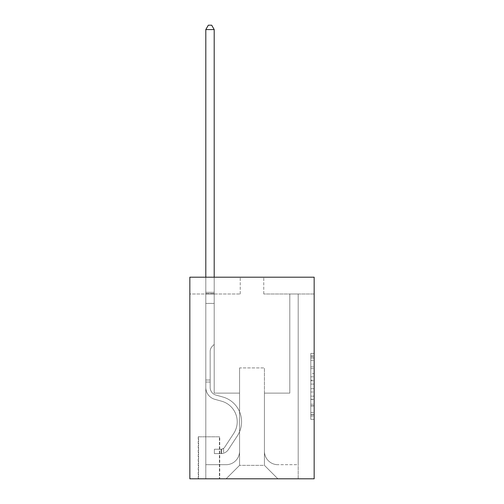 <?xml version="1.0" encoding="UTF-8"?>
<svg xmlns="http://www.w3.org/2000/svg" width="504" height="504" viewBox="0 0 504 504"><rect width="100%" height="100%" fill="white"/><g stroke="black" fill="none" stroke-linecap="round" stroke-linejoin="round"><path stroke-width="0.38" stroke-dasharray="2.52 1.89" d="M310.798 373.54L310.798 384.092L314.162 384.092L314.162 416.084L314.162 356.719L314.162 384.092L310.798 384.092L310.798 355.729L310.798 419.378L310.798 353.417L310.798 414.761L314.162 414.761L310.798 414.761L314.162 414.761L310.798 414.761L310.798 404.208L310.798 419.378L314.162 419.378L314.162 353.417L314.162 414.597L314.162 388.71L310.798 388.71L314.162 388.71L314.162 404.208L314.162 358.035L310.798 358.035L314.162 358.035L314.162 419.378L314.162 356.719L314.162 419.378L310.798 419.378L310.798 353.417L314.162 353.417L314.162 356.719L314.162 353.417L314.162 356.719L314.162 353.417L314.162 355.729L314.162 353.417L310.798 353.417L310.798 358.035L314.162 358.035L310.798 358.035L310.798 373.54L314.162 373.54M219.744 436.798L198.242 436.798L219.744 436.798L219.744 478.8L198.242 478.8L219.744 478.8M198.242 436.798L198.242 478.8M314.162 380.136L314.162 376.834L314.162 380.136L310.798 380.136L310.798 366.862L310.798 405.941L310.798 396.131L314.162 396.131L310.798 396.131L310.798 419.378L314.162 419.378L310.798 419.378L314.162 419.378L310.798 419.378L310.798 353.417L314.162 353.417L310.798 353.417L314.162 353.417L310.798 353.417L310.798 380.136L314.162 380.136M314.162 277.2L314.162 478.8L189.838 478.8L189.838 277.2L240.238 277.2L189.838 277.2L189.838 294.002L240.238 294.002L189.838 294.002L189.838 277.2L314.162 277.2L263.762 277.2L314.162 277.2L314.162 294.002L314.162 277.2M314.162 294.002L263.762 294.002L314.162 294.002M289.8 294.002L298.198 294.002L289.8 294.002L298.198 294.002L289.8 294.002L298.198 294.002L289.8 294.002L298.198 294.002L289.8 294.002L298.198 294.002L289.8 294.002L298.198 294.002L289.8 294.002L298.198 294.002L289.8 294.002L298.198 294.002L289.8 294.002L298.198 294.002L289.8 294.002L298.198 294.002L289.8 294.002L298.198 294.002L289.8 294.002L298.198 294.002L289.8 294.002L298.198 294.002L289.8 294.002L298.198 294.002L289.8 294.002L298.198 294.002L289.8 294.002L298.198 294.002L289.8 294.002L289.8 393.12L264.43 393.12L264.43 465.362L239.57 465.362L264.43 465.362L277.874 478.8L298.198 478.8L298.198 294.002L298.198 478.8L226.126 478.8L277.874 478.8L264.43 465.362L277.874 478.8L264.43 465.362L264.43 367.92L264.43 451.25A13.438 13.438 0 0 0 277.874 464.688L298.198 464.688L298.198 294.002L298.198 464.688L298.198 294.002L298.198 464.688L298.198 294.002L298.198 464.688L298.198 294.002L298.198 464.688L298.198 294.002L298.198 464.688L298.198 294.002L298.198 464.688L298.198 294.002L298.198 464.688L298.198 294.002L298.198 464.688L298.198 294.002L298.198 464.688L298.198 294.002L298.198 464.688L298.198 294.002L298.198 464.688L298.198 294.002L298.198 464.688L298.198 294.002L298.198 464.688L298.198 294.002L298.198 464.688L277.874 464.688A13.438 13.438 0 0 1 264.43 451.25A13.438 13.438 0 0 0 277.874 464.688A13.438 13.438 0 0 1 264.43 451.25A13.438 13.438 0 0 0 277.874 464.688A13.438 13.438 0 0 1 264.43 451.25A13.438 13.438 0 0 0 277.874 464.688A13.438 13.438 0 0 1 264.43 451.25A13.438 13.438 0 0 0 277.874 464.688A13.438 13.438 0 0 1 264.43 451.25A13.438 13.438 0 0 0 277.874 464.688A13.438 13.438 0 0 1 264.43 451.25A13.438 13.438 0 0 0 277.874 464.688A13.438 13.438 0 0 1 264.43 451.25A13.438 13.438 0 0 0 277.874 464.688A13.438 13.438 0 0 1 264.43 451.25A13.438 13.438 0 0 0 277.874 464.688A13.438 13.438 0 0 1 264.43 451.25A13.438 13.438 0 0 0 277.874 464.688A13.438 13.438 0 0 1 264.43 451.25A13.438 13.438 0 0 0 277.874 464.688A13.438 13.438 0 0 1 264.43 451.25A13.438 13.438 0 0 0 277.874 464.688A13.438 13.438 0 0 1 264.43 451.25A13.438 13.438 0 0 0 277.874 464.688A13.438 13.438 0 0 1 264.43 451.25A13.438 13.438 0 0 0 277.874 464.688A13.438 13.438 0 0 1 264.43 451.25A13.438 13.438 0 0 0 277.874 464.688A13.438 13.438 0 0 1 264.43 451.25L264.43 393.12L264.43 451.25L264.43 393.12L264.43 451.25L264.43 393.12L264.43 451.25L264.43 393.12L264.43 451.25L264.43 393.12L264.43 451.25L264.43 393.12L264.43 451.25L264.43 393.12L264.43 451.25L264.43 393.12L264.43 451.25L264.43 393.12L264.43 451.25L264.43 393.12L264.43 451.25L264.43 393.12L264.43 451.25L264.43 393.12L264.43 451.25L264.43 393.12L264.43 451.25L264.43 393.12L264.43 451.25L264.43 393.12L289.8 393.12L264.43 393.12L289.8 393.12L264.43 393.12L289.8 393.12L264.43 393.12L289.8 393.12L264.43 393.12L289.8 393.12L264.43 393.12L289.8 393.12L264.43 393.12L289.8 393.12L264.43 393.12L289.8 393.12L264.43 393.12L289.8 393.12L264.43 393.12L289.8 393.12L264.43 393.12L289.8 393.12L264.43 393.12L289.8 393.12L264.43 393.12L289.8 393.12L264.43 393.12L289.8 393.12L264.43 393.12L289.8 393.12L264.43 393.12L289.8 393.12L289.8 294.002M205.802 294.002L214.2 294.002L205.802 294.002L214.2 294.002L205.802 294.002L214.2 294.002L205.802 294.002L214.2 294.002L205.802 294.002L214.2 294.002L205.802 294.002L214.2 294.002L205.802 294.002L214.2 294.002L205.802 294.002L214.2 294.002L205.802 294.002L214.2 294.002L205.802 294.002L214.2 294.002L205.802 294.002L214.2 294.002L205.802 294.002L214.2 294.002L205.802 294.002L214.2 294.002L205.802 294.002L214.2 294.002L205.802 294.002L214.2 294.002L205.802 294.002L214.2 294.002L205.802 294.002L205.802 478.8L226.126 478.8L239.57 465.362L239.57 393.12L214.2 393.12L214.2 294.002L214.2 393.12L214.2 294.002L214.2 393.12L214.2 294.002L214.2 393.12L214.2 294.002L214.2 393.12L214.2 294.002L214.2 393.12L214.2 294.002L214.2 393.12L214.2 294.002L214.2 393.12L214.2 294.002L214.2 393.12L214.2 294.002L214.2 393.12L214.2 294.002L214.2 393.12L214.2 294.002L214.2 393.12L214.2 294.002L214.2 393.12L214.2 294.002L214.2 393.12L214.2 294.002L214.2 393.12L214.2 294.002L214.2 393.12L214.2 294.002L214.2 393.12L239.57 393.12L214.2 393.12L239.57 393.12L214.2 393.12L239.57 393.12L214.2 393.12L239.57 393.12L214.2 393.12L239.57 393.12L214.2 393.12L239.57 393.12L214.2 393.12L239.57 393.12L214.2 393.12L239.57 393.12L214.2 393.12L239.57 393.12L214.2 393.12L239.57 393.12L214.2 393.12L239.57 393.12L214.2 393.12L239.57 393.12L214.2 393.12L239.57 393.12L214.2 393.12L239.57 393.12L214.2 393.12L239.57 393.12L214.2 393.12L239.57 393.12L239.57 465.362L226.126 478.8L239.57 465.362L226.126 478.8L205.802 478.8L205.802 294.002L205.802 464.688L226.126 464.688A13.438 13.438 0 0 0 239.57 451.25L239.57 393.12L239.57 451.25A13.438 13.438 0 0 1 226.126 464.688A13.438 13.438 0 0 0 239.57 451.25A13.438 13.438 0 0 1 226.126 464.688A13.438 13.438 0 0 0 239.57 451.25A13.438 13.438 0 0 1 226.126 464.688A13.438 13.438 0 0 0 239.57 451.25A13.438 13.438 0 0 1 226.126 464.688A13.438 13.438 0 0 0 239.57 451.25A13.438 13.438 0 0 1 226.126 464.688A13.438 13.438 0 0 0 239.57 451.25A13.438 13.438 0 0 1 226.126 464.688A13.438 13.438 0 0 0 239.57 451.25A13.438 13.438 0 0 1 226.126 464.688A13.438 13.438 0 0 0 239.57 451.25A13.438 13.438 0 0 1 226.126 464.688A13.438 13.438 0 0 0 239.57 451.25A13.438 13.438 0 0 1 226.126 464.688A13.438 13.438 0 0 0 239.57 451.25A13.438 13.438 0 0 1 226.126 464.688A13.438 13.438 0 0 0 239.57 451.25A13.438 13.438 0 0 1 226.126 464.688A13.438 13.438 0 0 0 239.57 451.25A13.438 13.438 0 0 1 226.126 464.688A13.438 13.438 0 0 0 239.57 451.25A13.438 13.438 0 0 1 226.126 464.688A13.438 13.438 0 0 0 239.57 451.25A13.438 13.438 0 0 1 226.126 464.688A13.438 13.438 0 0 0 239.57 451.25A13.438 13.438 0 0 1 226.126 464.688L205.802 464.688L226.126 464.688L205.802 464.688L226.126 464.688L205.802 464.688L226.126 464.688L205.802 464.688L226.126 464.688L205.802 464.688L226.126 464.688L205.802 464.688L226.126 464.688L205.802 464.688L226.126 464.688L205.802 464.688L226.126 464.688L205.802 464.688L226.126 464.688L205.802 464.688L226.126 464.688L205.802 464.688L226.126 464.688L205.802 464.688L226.126 464.688L205.802 464.688L226.126 464.688L205.802 464.688L226.126 464.688L205.802 464.688L205.802 294.002M198.576 478.8L219.41 478.8L198.576 478.8L198.576 436.798L219.41 436.798L219.41 478.8L219.41 436.798L198.576 436.798L198.576 478.8M239.57 367.92L239.57 465.362L239.57 367.92L264.43 367.92L239.57 367.92M263.762 294.002L263.762 277.2L263.762 294.002M240.238 294.002L240.238 277.2L240.238 294.002M310.798 384.092L314.162 384.092L310.798 384.092M310.798 355.729L310.798 353.417L310.798 355.729L314.162 355.729L310.798 355.729M310.798 405.777L310.798 392.005L310.798 405.777L314.162 405.777L310.798 405.777M310.798 392.005L310.798 388.71L314.162 388.71L310.798 388.71L310.798 392.005L314.162 392.005L310.798 392.005M310.798 366.862L310.798 358.035L310.798 366.862L314.162 366.862L310.798 366.862M310.798 353.417L314.162 353.417L310.798 353.417L310.798 356.719L310.798 353.417L314.162 353.417M310.798 419.378L314.162 419.378L310.798 419.378L310.798 416.084L310.798 419.378M205.802 382.032L205.802 29.566L205.802 303.408L205.802 29.566L214.2 29.566L214.2 292.32L214.2 29.566L205.802 29.566L208.322 25.2L211.68 25.2L208.322 25.2L205.802 29.566L205.802 303.408L205.802 29.566L214.2 29.566L211.68 25.2L214.2 29.566L214.2 303.408L205.802 303.408L205.802 29.566L208.322 25.2L211.68 25.2L208.322 25.2L205.802 29.566L205.802 303.408L205.802 29.566L214.2 29.566L205.802 29.566L208.322 25.2L211.68 25.2L214.2 29.566L211.68 25.2L208.322 25.2L205.802 29.566L205.802 303.408L205.802 29.566L214.2 29.566L214.2 292.32L214.2 29.566L205.802 29.566L208.322 25.2L211.68 25.2L214.2 29.566L211.68 25.2L208.322 25.2L205.802 29.566L205.802 303.408L205.802 29.566L214.2 29.566L214.2 293.574L214.2 29.566L205.802 29.566L208.322 25.2L211.68 25.2L214.2 29.566L211.68 25.2L208.322 25.2L205.802 29.566L205.802 303.408L205.802 29.566L214.2 29.566L214.2 344.402L212.304 346.292A7.302 7.302 -43.7 0 0 210.168 351.458A7.302 7.302 136.3 0 1 212.304 346.292L214.2 344.402L214.2 303.408L205.802 303.408L205.802 29.566L208.322 25.2L211.68 25.2L214.2 29.566L205.802 29.566L205.802 303.408L205.802 29.566L214.2 29.566L211.68 25.2L208.322 25.2L205.802 29.566L208.322 25.2L211.68 25.2L214.2 29.566L214.2 292.32L214.2 29.566L205.802 29.566L205.802 387.481A12.266 12.266 -43.7 0 0 214.773 399.294A12.266 12.266 136.3 0 1 205.802 387.481L205.802 303.408L214.2 303.408L214.2 292.32L214.2 344.402L212.304 346.292A7.302 7.302 -43.4 0 0 210.168 351.458A7.302 7.302 136.6 0 1 212.304 346.292L214.2 344.402L214.2 303.408L205.802 303.408L205.802 387.481A12.266 12.266 -43.4 0 0 214.773 399.294A12.266 12.266 136.3 0 1 205.802 387.481L205.802 303.408L214.2 303.408L214.2 29.566L211.68 25.2L208.322 25.2L205.802 29.566L214.2 29.566L214.2 344.402L212.304 346.292A7.302 7.302 -43.4 0 0 210.168 351.458A7.302 7.302 136.6 0 1 212.304 346.292L214.2 344.402L214.2 303.408L205.802 303.408L205.802 387.481A12.266 12.266 -43.4 0 0 214.773 399.294A12.266 12.266 136.3 0 1 205.802 387.481L205.802 303.408L214.2 303.408L214.2 29.566L205.802 29.566L208.322 25.2L211.68 25.2L214.2 29.566L211.68 25.2L208.322 25.2L205.802 29.566L205.802 292.32L205.802 29.566L214.2 29.566L214.2 344.402L212.304 346.292A7.302 7.302 -43.4 0 0 210.168 351.458A7.302 7.302 136.6 0 1 212.304 346.292L214.2 344.402L214.2 303.408L205.802 303.408L205.802 387.481A12.266 12.266 -43.4 0 0 214.773 399.294L221.609 401.197L214.773 399.294A12.266 12.266 136.6 0 1 205.802 387.481L205.802 303.408L214.2 303.408L214.2 29.566L205.802 29.566L208.322 25.2L211.68 25.2L214.2 29.566L211.68 25.2L208.322 25.2L205.802 29.566L205.802 293.574L205.802 29.566L214.2 29.566L214.2 344.402L212.304 346.292A7.302 7.302 -43.4 0 0 210.168 351.458A7.302 7.302 136.6 0 1 212.304 346.292L214.2 344.402L214.2 303.408L205.802 303.408L205.802 387.481A12.266 12.266 -43.4 0 0 214.773 399.294A12.266 12.266 136.6 0 1 205.802 387.481L205.802 303.408L214.2 303.408L214.2 29.566L205.802 29.566L208.322 25.2L211.68 25.2L214.2 29.566L211.68 25.2L208.322 25.2L205.802 29.566L205.802 303.408L214.2 303.408L214.2 344.402L212.304 346.292A7.302 7.302 -43.4 0 0 210.168 351.458A7.302 7.302 136.6 0 1 212.304 346.292L214.2 344.402L214.2 293.574L214.2 303.408L205.802 303.408L205.802 387.481A12.266 12.266 -43.4 0 0 214.773 399.294A12.266 12.266 136.6 0 1 205.802 387.481L205.802 303.408L214.2 303.408L214.2 344.402L212.304 346.292A7.302 7.302 -43.4 0 0 210.168 351.458A7.302 7.302 136.6 0 1 212.304 346.292L214.2 344.402L214.2 292.32L214.2 303.408L205.802 303.408L205.802 387.481A12.266 12.266 -43.4 0 0 214.773 399.294L221.609 401.197L214.773 399.294A12.266 12.266 136.6 0 1 205.802 387.481L205.802 303.408L214.2 303.408L214.2 344.402L212.304 346.292A7.302 7.302 -43.4 0 0 210.168 351.458A7.302 7.302 136.6 0 1 212.304 346.292L214.2 344.402L214.2 29.566L214.2 303.408L205.802 303.408L205.802 387.481A12.266 12.266 -43.4 0 0 214.773 399.294A12.266 12.266 136.6 0 1 205.802 387.481L205.802 303.408L214.2 303.408L214.2 344.402L212.304 346.292A7.302 7.302 -43.4 0 0 210.168 351.458A7.302 7.302 136.6 0 1 212.304 346.292L214.2 344.402L214.2 29.566L205.802 29.566L214.2 29.566L211.68 25.2L214.2 29.566L214.2 303.408L205.802 303.408L205.802 387.481A12.266 12.266 -43.4 0 0 214.773 399.294A12.266 12.266 136.6 0 1 205.802 387.481L205.802 303.408L214.2 303.408L214.2 344.402L212.304 346.292A7.302 7.302 -43.4 0 0 210.168 351.458A7.302 7.302 136.6 0 1 212.304 346.292L214.2 344.402L214.2 29.566L205.802 29.566L208.322 25.2L211.68 25.2L208.322 25.2L205.802 29.566L205.802 292.32L205.802 29.566L214.2 29.566L211.68 25.2L214.2 29.566L214.2 303.408L205.802 303.408L205.802 387.481A12.266 12.266 -43.4 0 0 214.773 399.294L221.609 401.197A21.338 21.338 136.3 0 1 233.717 433.453A21.338 21.338 -43.7 0 0 221.609 401.197L214.773 399.294A12.266 12.266 136.6 0 1 205.802 387.481L205.802 303.408L214.2 303.408L214.2 344.402L212.304 346.292A7.302 7.302 -43.4 0 0 210.168 351.458A7.302 7.302 136.6 0 1 212.304 346.292L214.2 344.402L214.2 29.566L205.802 29.566L208.322 25.2L211.68 25.2L208.322 25.2L205.802 29.566L205.802 293.574L205.802 29.566L214.2 29.566L211.68 25.2L214.2 29.566L214.2 303.408L205.802 303.408L205.802 387.481A12.266 12.266 -43.4 0 0 214.773 399.294A12.266 12.266 136.6 0 1 205.802 387.481L205.802 303.408L214.2 303.408L214.2 344.402L212.304 346.292A7.302 7.302 -43.4 0 0 210.168 351.458A7.302 7.302 136.6 0 1 212.304 346.292L214.2 344.402L214.2 29.566L205.802 29.566L208.322 25.2L211.68 25.2L208.322 25.2L205.802 29.566L205.802 387.481A12.266 12.266 -43.4 0 0 214.773 399.294A12.266 12.266 136.6 0 1 205.802 387.481L205.802 303.408L214.2 303.408L214.2 344.402L212.304 346.292A7.302 7.302 -43.4 0 0 210.168 351.458A7.302 7.302 136.6 0 1 212.304 346.292L214.2 344.402L214.2 303.408L205.802 303.408L205.802 387.481A12.266 12.266 -43.4 0 0 214.773 399.294L221.609 401.197L214.773 399.294A12.266 12.266 136.6 0 1 205.802 387.481L205.802 303.408L214.2 303.408L214.2 293.574L214.2 344.402L212.304 346.292A7.302 7.302 -43.4 0 0 210.168 351.458A7.302 7.302 136.6 0 1 212.304 346.292L214.2 344.402L214.2 303.408L205.802 303.408L205.802 387.481A12.266 12.266 -43.4 0 0 214.773 399.294A12.266 12.266 136.6 0 1 205.802 387.481L205.802 303.408L214.2 303.408L214.2 292.32L214.2 344.402L212.304 346.292A7.302 7.302 -43.4 0 0 210.168 351.458A7.302 7.302 136.6 0 1 212.304 346.292L214.2 344.402L214.2 303.408L205.802 303.408L205.802 387.481A12.266 12.266 -43.4 0 0 214.773 399.294A12.266 12.266 136.6 0 1 205.802 387.481L205.802 303.408L214.2 303.408L214.2 29.566L211.68 25.2L214.2 29.566L214.2 344.402L212.304 346.292A7.302 7.302 -43.4 0 0 210.168 351.458A7.302 7.302 136.6 0 1 212.304 346.292L214.2 344.402L214.2 303.408L205.802 303.408L205.802 387.481L205.802 382.032L210.168 382.032L210.168 380.016L205.802 380.016L210.168 380.016L210.168 387.481L210.168 351.458L210.168 387.481A7.894 7.894 -43.7 0 0 215.945 395.086A7.894 7.894 136.3 0 1 210.168 387.481L210.168 351.458L210.168 387.481L210.168 380.016L205.802 380.016L210.168 380.016L210.168 387.481A7.894 7.894 -43.4 0 0 215.945 395.086A7.894 7.894 136.3 0 1 210.168 387.481L210.168 351.458L210.168 387.481A7.894 7.894 -43.4 0 0 215.945 395.086A7.894 7.894 136.3 0 1 210.168 387.481L210.168 351.458L210.168 387.481L210.168 380.016L205.802 380.016L210.168 380.016L210.168 387.481A7.894 7.894 -43.4 0 0 215.945 395.086L222.781 396.995L215.945 395.086A7.894 7.894 136.6 0 1 210.168 387.481L210.168 351.458L210.168 387.481A7.894 7.894 -43.4 0 0 215.945 395.086A7.894 7.894 136.6 0 1 210.168 387.481L210.168 351.458L210.168 387.481L210.168 380.016L205.802 380.016L210.168 380.016L210.168 387.481A7.894 7.894 -43.4 0 0 215.945 395.086A7.894 7.894 136.6 0 1 210.168 387.481L210.168 351.458L210.168 387.481A7.894 7.894 -43.4 0 0 215.945 395.086L222.781 396.995L215.945 395.086A7.894 7.894 136.6 0 1 210.168 387.481L210.168 351.458L210.168 387.481L210.168 380.016L205.802 380.016L210.168 380.016L210.168 387.481A7.894 7.894 -43.4 0 0 215.945 395.086A7.894 7.894 136.6 0 1 210.168 387.481L210.168 351.458L210.168 387.481A7.894 7.894 -43.4 0 0 215.945 395.086A7.894 7.894 136.6 0 1 210.168 387.481L210.168 351.458L210.168 387.481L210.168 380.016L205.802 380.016L210.168 380.016L210.168 387.481A7.894 7.894 -43.4 0 0 215.945 395.086L222.781 396.995L215.945 395.086A7.894 7.894 136.6 0 1 210.168 387.481L210.168 351.458L210.168 387.481A7.894 7.894 -43.4 0 0 215.945 395.086A7.894 7.894 136.6 0 1 210.168 387.481L210.168 351.458L210.168 387.481L210.168 380.016L205.802 380.016L210.168 380.016L210.168 387.481A7.894 7.894 -43.4 0 0 215.945 395.086A7.894 7.894 136.6 0 1 210.168 387.481L210.168 351.458L210.168 387.481A7.894 7.894 -43.4 0 0 215.945 395.086L222.781 396.995A25.704 25.704 136.3 0 1 237.371 435.853A25.704 25.704 -43.7 0 0 222.781 396.995L215.945 395.086A7.894 7.894 136.6 0 1 210.168 387.481L210.168 351.458L210.168 387.481L210.168 380.016L205.802 380.016L210.168 380.016L210.168 387.481A7.894 7.894 -43.4 0 0 215.945 395.086A7.894 7.894 136.6 0 1 210.168 387.481L210.168 351.458L210.168 387.481A7.894 7.894 -43.4 0 0 215.945 395.086A7.894 7.894 136.6 0 1 210.168 387.481L210.168 351.458L210.168 387.481L210.168 382.032L205.802 382.032M221.086 453.6A8.902 8.902 -43.7 0 0 228.362 449.581L237.371 435.853A25.704 25.704 -43.7 0 0 222.781 396.995L215.945 395.086A7.894 7.894 136.6 0 1 210.168 387.481A7.894 7.894 -43.4 0 0 215.945 395.086A7.894 7.894 136.6 0 1 210.168 387.481A7.894 7.894 136.6 0 0 215.945 395.086L222.781 396.995A25.704 25.704 136.6 0 1 237.371 435.853A25.704 25.704 -43.7 0 0 222.781 396.995L215.945 395.086A7.894 7.894 136.6 0 1 210.168 387.481A7.894 7.894 136.6 0 0 215.945 395.086A7.894 7.894 136.6 0 1 210.168 387.481A7.894 7.894 136.6 0 0 215.945 395.086L222.781 396.995L215.945 395.086A7.894 7.894 136.6 0 1 210.168 387.481A7.894 7.894 136.6 0 0 215.945 395.086L222.781 396.995L215.945 395.086A7.894 7.894 136.6 0 1 210.168 387.481A7.894 7.894 136.6 0 0 215.945 395.086A7.894 7.894 136.6 0 1 210.168 387.481A7.894 7.894 136.6 0 0 215.945 395.086L222.781 396.995A25.704 25.704 136.6 0 1 237.371 435.853L228.362 449.581L237.371 435.853A25.704 25.704 -43.4 0 0 222.781 396.995L215.945 395.086A7.894 7.894 136.6 0 1 210.168 387.481A7.894 7.894 136.6 0 0 215.945 395.086L222.781 396.995L215.945 395.086A7.894 7.894 136.6 0 1 210.168 387.481A7.894 7.894 136.6 0 0 215.945 395.086A7.894 7.894 136.6 0 1 210.168 387.481A7.894 7.894 136.6 0 0 215.945 395.086L222.781 396.995L215.945 395.086A7.894 7.894 136.6 0 1 210.168 387.481A7.894 7.894 136.6 0 0 215.945 395.086L222.781 396.995A25.704 25.704 136.6 0 1 237.371 435.853A25.704 25.704 -43.4 0 0 222.781 396.995L215.945 395.086A7.894 7.894 136.6 0 1 210.168 387.481A7.894 7.894 136.6 0 0 215.945 395.086A7.894 7.894 136.6 0 1 210.168 387.481A7.894 7.894 136.6 0 0 215.945 395.086L222.781 396.995L215.945 395.086A7.894 7.894 136.6 0 1 210.168 387.481A7.894 7.894 136.6 0 0 215.945 395.086L222.781 396.995L215.945 395.086A7.894 7.894 136.6 0 1 210.168 387.481A7.894 7.894 136.6 0 0 215.945 395.086A7.894 7.894 136.6 0 1 210.168 387.481A7.894 7.894 136.6 0 0 215.945 395.086L222.781 396.995A25.704 25.704 136.6 0 1 237.371 435.853A25.704 25.704 -43.4 0 0 222.781 396.995L215.945 395.086A7.894 7.894 136.6 0 1 210.168 387.481A7.894 7.894 136.6 0 0 215.945 395.086L222.781 396.995A25.704 25.704 136.6 0 1 237.371 435.853L228.362 449.581L237.371 435.853A25.704 25.704 -43.4 0 0 222.781 396.995L215.945 395.086L222.781 396.995A25.704 25.704 136.6 0 1 237.371 435.853A25.704 25.704 -43.4 0 0 222.781 396.995L215.945 395.086L222.781 396.995A25.704 25.704 136.6 0 1 237.371 435.853A25.704 25.704 -43.4 0 0 222.781 396.995L215.945 395.086L222.781 396.995A25.704 25.704 136.6 0 1 237.371 435.853L228.362 449.581A8.902 8.902 136.3 0 1 223.606 453.184A8.902 8.902 -43.7 0 0 228.362 449.581L237.371 435.853A25.704 25.704 -43.4 0 0 222.781 396.995L215.945 395.086L222.781 396.995A25.704 25.704 136.6 0 1 237.371 435.853A25.704 25.704 -43.4 0 0 222.781 396.995L215.945 395.086L222.781 396.995A25.704 25.704 136.6 0 1 237.371 435.853A25.704 25.704 -43.4 0 0 222.781 396.995L215.945 395.086L222.781 396.995A25.704 25.704 136.6 0 1 237.371 435.853L228.362 449.581L237.371 435.853A25.704 25.704 -43.4 0 0 222.781 396.995L215.945 395.086L222.781 396.995A25.704 25.704 136.6 0 1 237.371 435.853A25.704 25.704 -43.4 0 0 222.781 396.995L215.945 395.086L222.781 396.995A25.704 25.704 136.6 0 1 237.371 435.853A25.704 25.704 -43.4 0 0 222.781 396.995L215.945 395.086L222.781 396.995A25.704 25.704 136.6 0 1 237.371 435.853L228.362 449.581L237.371 435.853A25.704 25.704 -43.4 0 0 222.781 396.995L215.945 395.086L222.781 396.995A25.704 25.704 136.6 0 1 237.371 435.853A25.704 25.704 -43.4 0 0 222.781 396.995A25.704 25.704 -43.4 0 1 237.371 435.853L228.362 449.581A8.902 8.902 136.6 0 1 223.606 453.184C221.017 453.732 221.017 453.732 223.606 453.184C221.017 453.732 221.017 453.732 223.606 453.184A8.902 8.902 -43.4 0 0 228.362 449.581L237.371 435.853A25.704 25.704 -43.4 0 0 222.781 396.995A25.704 25.704 -43.4 0 1 237.371 435.853A25.704 25.704 -43.4 0 0 222.781 396.995A25.704 25.704 -43.4 0 1 237.371 435.853L228.362 449.581L237.371 435.853A25.704 25.704 -43.4 0 0 222.781 396.995A25.704 25.704 -43.4 0 1 237.371 435.853L228.362 449.581L237.371 435.853A25.704 25.704 -43.4 0 0 222.781 396.995A25.704 25.704 -43.4 0 1 237.371 435.853A25.704 25.704 -43.4 0 0 222.781 396.995A25.704 25.704 -43.4 0 1 237.371 435.853L228.362 449.581A8.902 8.902 136.6 0 1 223.606 453.184C221.017 453.732 221.017 453.732 223.606 453.184C221.017 453.732 221.017 453.732 223.606 453.184A8.902 8.902 -43.4 0 0 228.362 449.581L237.371 435.853A25.704 25.704 -43.4 0 0 222.781 396.995A25.704 25.704 -43.4 0 1 237.371 435.853L228.362 449.581L237.371 435.853A25.704 25.704 -43.4 0 0 222.781 396.995A25.704 25.704 -43.4 0 1 237.371 435.853A25.704 25.704 -43.4 0 0 222.781 396.995A25.704 25.704 -43.4 0 1 237.371 435.853L228.362 449.581L237.371 435.853A25.704 25.704 -43.4 0 0 222.781 396.995A25.704 25.704 -43.4 0 1 237.371 435.853L228.362 449.581A8.902 8.902 136.6 0 1 223.606 453.184C221.017 453.732 221.017 453.732 223.606 453.184C221.017 453.732 221.017 453.732 223.606 453.184A8.902 8.902 -43.4 0 0 228.362 449.581L237.371 435.853A25.704 25.704 -43.4 0 0 222.781 396.995A25.704 25.704 -43.4 0 1 237.371 435.853A25.704 25.704 -43.4 0 0 222.781 396.995A25.704 25.704 -43.4 0 1 237.371 435.853L228.362 449.581L237.371 435.853A25.704 25.704 -43.4 0 0 222.781 396.995A25.704 25.704 -43.4 0 1 237.371 435.853L228.362 449.581L237.371 435.853A25.704 25.704 -43.4 0 0 222.781 396.995A25.704 25.704 -43.4 0 1 237.371 435.853A25.704 25.704 -43.4 0 0 222.781 396.995A25.704 25.704 -43.4 0 1 237.371 435.853L228.362 449.581A8.902 8.902 136.6 0 1 223.606 453.184C221.017 453.732 221.017 453.732 223.606 453.184C221.017 453.732 221.017 453.732 223.606 453.184A8.902 8.902 -43.4 0 0 228.362 449.581L237.371 435.853A25.704 25.704 -43.4 0 0 222.781 396.995A25.704 25.704 -43.4 0 1 237.371 435.853L228.362 449.581A8.902 8.902 136.6 0 1 223.606 453.184C221.017 453.732 221.017 453.732 223.606 453.184C221.017 453.732 221.017 453.732 223.606 453.184A8.902 8.902 -43.4 0 0 228.362 449.581L237.371 435.853L228.362 449.581A8.902 8.902 136.6 0 1 223.606 453.184C221.017 453.732 221.017 453.732 223.606 453.184C221.017 453.732 221.017 453.732 223.606 453.184A8.902 8.902 -43.4 0 0 228.362 449.581L237.371 435.853L228.362 449.581A8.902 8.902 136.6 0 1 223.606 453.184C221.017 453.732 221.017 453.732 223.606 453.184C221.017 453.732 221.017 453.732 223.606 453.184A8.902 8.902 -43.4 0 0 228.362 449.581L237.371 435.853L228.362 449.581A8.902 8.902 136.6 0 1 223.606 453.184C221.017 453.732 221.017 453.732 223.606 453.184C221.017 453.732 221.017 453.732 223.606 453.184A8.902 8.902 -43.4 0 0 228.362 449.581L237.371 435.853L228.362 449.581A8.902 8.902 136.6 0 1 223.606 453.184C221.017 453.732 221.017 453.732 223.606 453.184C221.017 453.732 221.017 453.732 223.606 453.184A8.902 8.902 -43.4 0 0 228.362 449.581L237.371 435.853L228.362 449.581A8.902 8.902 136.6 0 1 223.606 453.184C221.017 453.732 221.017 453.732 223.606 453.184C221.017 453.732 221.017 453.732 223.606 453.184A8.902 8.902 -43.4 0 0 228.362 449.581L237.371 435.853L228.362 449.581A8.902 8.902 136.6 0 1 223.606 453.184C221.017 453.732 221.017 453.732 223.606 453.184C221.017 453.732 221.017 453.732 223.606 453.184A8.902 8.902 -43.4 0 0 228.362 449.581L237.371 435.853L228.362 449.581A8.902 8.902 136.6 0 1 223.606 453.184C221.017 453.732 221.017 453.732 223.606 453.184C221.017 453.732 221.017 453.732 223.606 453.184A8.902 8.902 -43.4 0 0 228.362 449.581L237.371 435.853L228.362 449.581A8.902 8.902 136.6 0 1 223.606 453.184C221.017 453.732 221.017 453.732 223.606 453.184C221.017 453.732 221.017 453.732 223.606 453.184A8.902 8.902 -43.4 0 0 228.362 449.581L237.371 435.853L228.362 449.581A8.902 8.902 136.6 0 1 223.606 453.184C221.017 453.732 221.017 453.732 223.606 453.184C221.017 453.732 221.017 453.732 223.606 453.184A8.902 8.902 -43.4 0 0 228.362 449.581L237.371 435.853L228.362 449.581A8.902 8.902 136.6 0 1 223.606 453.184C221.017 453.732 221.017 453.732 223.606 453.184C221.017 453.732 221.017 453.732 223.606 453.184A8.902 8.902 -43.4 0 0 228.362 449.581A8.902 8.902 -43.7 0 1 221.086 453.6L221.086 449.228A4.536 4.536 -43.7 0 0 224.715 447.187L233.717 433.453A21.338 21.338 -43.7 0 0 221.609 401.197L214.773 399.294L221.609 401.197A21.338 21.338 136.6 0 1 233.717 433.453A21.338 21.338 -43.7 0 0 221.609 401.197L214.773 399.294A12.266 12.266 136.6 0 1 205.802 387.481A12.266 12.266 -43.4 0 0 214.773 399.294A12.266 12.266 136.6 0 1 205.802 387.481A12.266 12.266 136.6 0 0 214.773 399.294L221.609 401.197L214.773 399.294A12.266 12.266 136.6 0 1 205.802 387.481A12.266 12.266 136.6 0 0 214.773 399.294A12.266 12.266 136.6 0 1 205.802 387.481A12.266 12.266 136.6 0 0 214.773 399.294L221.609 401.197L214.773 399.294A12.266 12.266 136.6 0 1 205.802 387.481A12.266 12.266 136.6 0 0 214.773 399.294L221.609 401.197A21.338 21.338 136.6 0 1 233.717 433.453L224.715 447.187L233.717 433.453A21.338 21.338 -43.4 0 0 221.609 401.197L214.773 399.294A12.266 12.266 136.6 0 1 205.802 387.481A12.266 12.266 136.6 0 0 214.773 399.294A12.266 12.266 136.6 0 1 205.802 387.481A12.266 12.266 136.6 0 0 214.773 399.294L221.609 401.197L214.773 399.294A12.266 12.266 136.6 0 1 205.802 387.481A12.266 12.266 136.6 0 0 214.773 399.294L221.609 401.197L214.773 399.294A12.266 12.266 136.6 0 1 205.802 387.481A12.266 12.266 136.6 0 0 214.773 399.294A12.266 12.266 136.6 0 1 205.802 387.481A12.266 12.266 136.6 0 0 214.773 399.294L221.609 401.197A21.338 21.338 136.6 0 1 233.717 433.453A21.338 21.338 -43.4 0 0 221.609 401.197L214.773 399.294A12.266 12.266 136.6 0 1 205.802 387.481A12.266 12.266 136.6 0 0 214.773 399.294L221.609 401.197L214.773 399.294A12.266 12.266 136.6 0 1 205.802 387.481A12.266 12.266 136.6 0 0 214.773 399.294A12.266 12.266 136.6 0 1 205.802 387.481A12.266 12.266 136.6 0 0 214.773 399.294L221.609 401.197L214.773 399.294A12.266 12.266 136.6 0 1 205.802 387.481A12.266 12.266 136.6 0 0 214.773 399.294L221.609 401.197A21.338 21.338 136.6 0 1 233.717 433.453A21.338 21.338 -43.4 0 0 221.609 401.197L214.773 399.294A12.266 12.266 136.6 0 1 205.802 387.481A12.266 12.266 136.6 0 0 214.773 399.294A12.266 12.266 136.6 0 1 205.802 387.481A12.266 12.266 136.6 0 0 214.773 399.294L221.609 401.197L214.773 399.294A12.266 12.266 136.6 0 1 205.802 387.481A12.266 12.266 136.6 0 0 214.773 399.294L221.609 401.197A21.338 21.338 136.6 0 1 233.717 433.453L224.715 447.187L233.717 433.453A21.338 21.338 -43.4 0 0 221.609 401.197L214.773 399.294L221.609 401.197A21.338 21.338 136.6 0 1 233.717 433.453A21.338 21.338 -43.4 0 0 221.609 401.197L214.773 399.294L221.609 401.197A21.338 21.338 136.6 0 1 233.717 433.453A21.338 21.338 -43.4 0 0 221.609 401.197L214.773 399.294L221.609 401.197A21.338 21.338 136.6 0 1 233.717 433.453L224.715 447.187A4.536 4.536 136.3 0 1 223.606 448.352C221.061 449.518 221.061 449.518 223.606 448.352C221.061 449.518 221.061 449.518 223.606 448.352A4.536 4.536 -43.7 0 0 224.715 447.187L233.717 433.453A21.338 21.338 -43.4 0 0 221.609 401.197L214.773 399.294L221.609 401.197A21.338 21.338 136.6 0 1 233.717 433.453A21.338 21.338 -43.4 0 0 221.609 401.197L214.773 399.294L221.609 401.197A21.338 21.338 136.6 0 1 233.717 433.453A21.338 21.338 -43.4 0 0 221.609 401.197L214.773 399.294L221.609 401.197A21.338 21.338 136.6 0 1 233.717 433.453L224.715 447.187L233.717 433.453A21.338 21.338 -43.4 0 0 221.609 401.197L214.773 399.294L221.609 401.197A21.338 21.338 136.6 0 1 233.717 433.453A21.338 21.338 -43.4 0 0 221.609 401.197L214.773 399.294L221.609 401.197A21.338 21.338 136.6 0 1 233.717 433.453A21.338 21.338 -43.4 0 0 221.609 401.197L214.773 399.294L221.609 401.197A21.338 21.338 136.6 0 1 233.717 433.453L224.715 447.187L233.717 433.453A21.338 21.338 -43.4 0 0 221.609 401.197L214.773 399.294L221.609 401.197A21.338 21.338 136.6 0 1 233.717 433.453A21.338 21.338 -43.4 0 0 221.609 401.197A21.338 21.338 -43.4 0 1 233.717 433.453L224.715 447.187A4.536 4.536 136.6 0 1 223.606 448.352C221.061 449.518 221.061 449.518 223.606 448.352C221.061 449.518 221.061 449.518 223.606 448.352A4.536 4.536 -43.4 0 0 224.715 447.187L233.717 433.453A21.338 21.338 -43.4 0 0 221.609 401.197A21.338 21.338 -43.4 0 1 233.717 433.453A21.338 21.338 -43.4 0 0 221.609 401.197A21.338 21.338 -43.4 0 1 233.717 433.453L224.715 447.187L233.717 433.453A21.338 21.338 -43.4 0 0 221.609 401.197A21.338 21.338 -43.4 0 1 233.717 433.453L224.715 447.187L233.717 433.453A21.338 21.338 -43.4 0 0 221.609 401.197A21.338 21.338 -43.4 0 1 233.717 433.453A21.338 21.338 -43.4 0 0 221.609 401.197A21.338 21.338 -43.4 0 1 233.717 433.453L224.715 447.187A4.536 4.536 136.6 0 1 223.606 448.352C221.061 449.518 221.061 449.518 223.606 448.352C221.061 449.518 221.061 449.518 223.606 448.352A4.536 4.536 -43.4 0 0 224.715 447.187L233.717 433.453A21.338 21.338 -43.4 0 0 221.609 401.197A21.338 21.338 -43.4 0 1 233.717 433.453L224.715 447.187L233.717 433.453A21.338 21.338 -43.4 0 0 221.609 401.197A21.338 21.338 -43.4 0 1 233.717 433.453A21.338 21.338 -43.4 0 0 221.609 401.197A21.338 21.338 -43.4 0 1 233.717 433.453L224.715 447.187L233.717 433.453A21.338 21.338 -43.4 0 0 221.609 401.197A21.338 21.338 -43.4 0 1 233.717 433.453L224.715 447.187A4.536 4.536 136.6 0 1 223.606 448.352C221.061 449.518 221.061 449.518 223.606 448.352C221.061 449.518 221.061 449.518 223.606 448.352A4.536 4.536 -43.4 0 0 224.715 447.187L233.717 433.453A21.338 21.338 -43.4 0 0 221.609 401.197A21.338 21.338 -43.4 0 1 233.717 433.453A21.338 21.338 -43.4 0 0 221.609 401.197A21.338 21.338 -43.4 0 1 233.717 433.453L224.715 447.187L233.717 433.453A21.338 21.338 -43.4 0 0 221.609 401.197A21.338 21.338 -43.4 0 1 233.717 433.453L224.715 447.187L233.717 433.453A21.338 21.338 -43.4 0 0 221.609 401.197A21.338 21.338 -43.4 0 1 233.717 433.453A21.338 21.338 -43.4 0 0 221.609 401.197A21.338 21.338 -43.4 0 1 233.717 433.453L224.715 447.187A4.536 4.536 136.6 0 1 223.606 448.352C221.061 449.518 221.061 449.518 223.606 448.352C221.061 449.518 221.061 449.518 223.606 448.352A4.536 4.536 -43.4 0 0 224.715 447.187L233.717 433.453A21.338 21.338 -43.4 0 0 221.609 401.197A21.338 21.338 -43.4 0 1 233.717 433.453L224.715 447.187A4.536 4.536 136.6 0 1 223.606 448.352C221.061 449.518 221.061 449.518 223.606 448.352C221.061 449.518 221.061 449.518 223.606 448.352A4.536 4.536 -43.4 0 0 224.715 447.187L233.717 433.453L224.715 447.187A4.536 4.536 136.6 0 1 223.606 448.352C221.061 449.518 221.061 449.518 223.606 448.352C221.061 449.518 221.061 449.518 223.606 448.352A4.536 4.536 -43.4 0 0 224.715 447.187L233.717 433.453L224.715 447.187A4.536 4.536 136.6 0 1 223.606 448.352C221.061 449.518 221.061 449.518 223.606 448.352C221.061 449.518 221.061 449.518 223.606 448.352A4.536 4.536 -43.4 0 0 224.715 447.187L233.717 433.453L224.715 447.187A4.536 4.536 136.6 0 1 223.606 448.352C221.061 449.518 221.061 449.518 223.606 448.352C221.061 449.518 221.061 449.518 223.606 448.352A4.536 4.536 -43.4 0 0 224.715 447.187L233.717 433.453L224.715 447.187A4.536 4.536 136.6 0 1 223.606 448.352C221.061 449.518 221.061 449.518 223.606 448.352C221.061 449.518 221.061 449.518 223.606 448.352A4.536 4.536 -43.4 0 0 224.715 447.187L233.717 433.453L224.715 447.187A4.536 4.536 136.6 0 1 223.606 448.352C221.061 449.518 221.061 449.518 223.606 448.352C221.061 449.518 221.061 449.518 223.606 448.352A4.536 4.536 -43.4 0 0 224.715 447.187L233.717 433.453L224.715 447.187A4.536 4.536 136.6 0 1 223.606 448.352C221.061 449.518 221.061 449.518 223.606 448.352C221.061 449.518 221.061 449.518 223.606 448.352A4.536 4.536 -43.4 0 0 224.715 447.187L233.717 433.453L224.715 447.187A4.536 4.536 136.6 0 1 223.606 448.352C221.061 449.518 221.061 449.518 223.606 448.352C221.061 449.518 221.061 449.518 223.606 448.352A4.536 4.536 -43.4 0 0 224.715 447.187L233.717 433.453L224.715 447.187A4.536 4.536 136.6 0 1 223.606 448.352C221.061 449.518 221.061 449.518 223.606 448.352C221.061 449.518 221.061 449.518 223.606 448.352A4.536 4.536 -43.4 0 0 224.715 447.187L233.717 433.453L224.715 447.187A4.536 4.536 136.6 0 1 223.606 448.352C221.061 449.518 221.061 449.518 223.606 448.352C221.061 449.518 221.061 449.518 223.606 448.352A4.536 4.536 -43.4 0 0 224.715 447.187L233.717 433.453L224.715 447.187A4.536 4.536 136.6 0 1 223.606 448.352C221.061 449.518 221.061 449.518 223.606 448.352C221.061 449.518 221.061 449.518 223.606 448.352A4.536 4.536 -43.4 0 0 224.715 447.187A4.536 4.536 -43.7 0 1 221.086 449.228L221.086 453.6L214.37 453.6L221.086 453.6A8.902 8.902 -43.4 0 0 228.362 449.581A8.902 8.902 -43.4 0 1 221.086 453.6L221.086 449.228L214.37 449.234L221.086 449.228A4.536 4.536 -43.4 0 0 224.715 447.187A4.536 4.536 -43.4 0 1 221.086 449.228L221.086 453.6L214.37 453.6L214.37 449.234L214.37 453.6L221.086 453.6A8.902 8.902 -43.4 0 0 228.362 449.581A8.902 8.902 -43.4 0 1 221.086 453.6L221.086 449.228L214.37 449.234L221.086 449.228A4.536 4.536 -43.4 0 0 224.715 447.187A4.536 4.536 -43.4 0 1 221.086 449.228L221.086 453.6L214.37 453.6L214.37 449.234L214.37 453.6L221.086 453.6A8.902 8.902 -43.4 0 0 228.362 449.581A8.902 8.902 -43.4 0 1 221.086 453.6L221.086 449.228L214.37 449.234L221.086 449.228A4.536 4.536 -43.4 0 0 224.715 447.187A4.536 4.536 -43.4 0 1 221.086 449.228L221.086 453.6L214.37 453.6L214.37 449.234L214.37 453.6L221.086 453.6A8.902 8.902 -43.4 0 0 228.362 449.581A8.902 8.902 -43.4 0 1 221.086 453.6L221.086 449.228L214.37 449.234L221.086 449.228A4.536 4.536 -43.4 0 0 224.715 447.187A4.536 4.536 -43.4 0 1 221.086 449.228L221.086 453.6L214.37 453.6L214.37 449.234L214.37 453.6L221.086 453.6A8.902 8.902 -43.4 0 0 228.362 449.581A8.902 8.902 -43.4 0 1 221.086 453.6L221.086 449.228L214.37 449.234L221.086 449.228A4.536 4.536 -43.4 0 0 224.715 447.187A4.536 4.536 -43.4 0 1 221.086 449.228L221.086 453.6L214.37 453.6L214.37 449.234L214.37 453.6L221.086 453.6A8.902 8.902 -43.4 0 0 228.362 449.581A8.902 8.902 -43.4 0 1 221.086 453.6L221.086 449.228L214.37 449.234L221.086 449.228A4.536 4.536 -43.4 0 0 224.715 447.187A4.536 4.536 -43.4 0 1 221.086 449.228L221.086 453.6L214.37 453.6L214.37 449.234L214.37 453.6L221.086 453.6A8.902 8.902 -43.4 0 0 228.362 449.581A8.902 8.902 -43.4 0 1 221.086 453.6L221.086 449.228L214.37 449.234L221.086 449.228A4.536 4.536 -43.4 0 0 224.715 447.187A4.536 4.536 -43.4 0 1 221.086 449.228L221.086 453.6L214.37 453.6L214.37 449.234L214.37 453.6L221.086 453.6A8.902 8.902 -43.4 0 0 228.362 449.581A8.902 8.902 -43.4 0 1 221.086 453.6L221.086 449.228L214.37 449.234L221.086 449.228A4.536 4.536 -43.4 0 0 224.715 447.187A4.536 4.536 -43.4 0 1 221.086 449.228L221.086 453.6L214.37 453.6L214.37 449.234L214.37 453.6L221.086 453.6A8.902 8.902 -43.4 0 0 228.362 449.581A8.902 8.902 -43.4 0 1 221.086 453.6L221.086 449.228L214.37 449.234L221.086 449.228A4.536 4.536 -43.4 0 0 224.715 447.187A4.536 4.536 -43.4 0 1 221.086 449.228L221.086 453.6L214.37 453.6L214.37 449.234L214.37 453.6L221.086 453.6A8.902 8.902 -43.4 0 0 228.362 449.581A8.902 8.902 -43.4 0 1 221.086 453.6L221.086 449.228L214.37 449.234L221.086 449.228A4.536 4.536 -43.4 0 0 224.715 447.187A4.536 4.536 -43.4 0 1 221.086 449.228L221.086 453.6L214.37 453.6L214.37 449.234L214.37 453.6L221.086 453.6A8.902 8.902 -43.4 0 0 228.362 449.581A8.902 8.902 -43.4 0 1 221.086 453.6L221.086 449.228L214.37 449.234L221.086 449.228A4.536 4.536 -43.4 0 0 224.715 447.187A4.536 4.536 -43.4 0 1 221.086 449.228L221.086 453.6L214.37 453.6L214.37 449.234L214.37 453.6L221.086 453.6A8.902 8.902 -43.4 0 0 228.362 449.581A8.902 8.902 -43.4 0 1 221.086 453.6L221.086 449.228L214.37 449.234L221.086 449.228A4.536 4.536 -43.4 0 0 224.715 447.187A4.536 4.536 -43.4 0 1 221.086 449.228L221.086 453.6L214.37 453.6L214.37 449.234L214.37 453.6L221.086 453.6A8.902 8.902 -43.4 0 0 228.362 449.581A8.902 8.902 -43.4 0 1 221.086 453.6L221.086 449.228L214.37 449.234L221.086 449.228A4.536 4.536 -43.4 0 0 224.715 447.187A4.536 4.536 -43.4 0 1 221.086 449.228L221.086 453.6L214.37 453.6L214.37 449.234L214.37 453.6L221.086 453.6A8.902 8.902 -43.4 0 0 228.362 449.581A8.902 8.902 -43.4 0 1 221.086 453.6L221.086 449.228L214.37 449.234L221.086 449.228A4.536 4.536 -43.4 0 0 224.715 447.187A4.536 4.536 -43.4 0 1 221.086 449.228L221.086 453.6L214.37 453.6L214.37 449.234L214.37 453.6L221.086 453.6A8.902 8.902 -43.4 0 0 228.362 449.581A8.902 8.902 -43.4 0 1 221.086 453.6L221.086 449.228L214.37 449.234L221.086 449.228A4.536 4.536 -43.4 0 0 224.715 447.187A4.536 4.536 -43.4 0 1 221.086 449.228L221.086 453.6L214.37 453.6L214.37 449.234L214.37 453.6L221.086 453.6M205.802 277.2L205.802 29.566L214.2 29.566L205.802 29.566L208.322 25.2L211.68 25.2L208.322 25.2L205.802 29.566L205.802 292.32L205.802 29.566L214.2 29.566L211.68 25.2L214.2 29.566L214.2 292.32L214.2 29.566L205.802 29.566L208.322 25.2L211.68 25.2L208.322 25.2L205.802 29.566L214.2 29.566L211.68 25.2L214.2 29.566L214.2 277.2M214.37 449.234L220.922 449.234L214.37 449.234L214.37 453.6L214.37 449.234M205.802 292.32L205.802 293.574L205.802 292.32L214.2 292.32L205.802 292.32M223.606 453.184C221.017 453.732 221.017 453.732 223.606 453.184C221.017 453.732 221.017 453.732 223.606 453.184L223.606 448.352L223.606 453.184M214.2 29.566L211.68 25.2L208.322 25.2L205.802 29.566M310.798 404.208L314.162 404.208L310.798 404.208M310.798 399.262L314.162 399.262M310.798 368.588L314.162 368.588L310.798 368.588M310.798 356.719L314.162 356.719M310.798 416.084L314.162 416.084M310.798 412.455L314.162 412.455M310.798 360.347L314.162 360.347M310.798 380.791L314.162 380.791L310.798 380.791M310.798 399.426L314.162 399.426L310.798 399.426M310.798 405.941L314.162 405.941L310.798 405.941M310.798 376.834L314.162 376.834L310.798 376.834M205.802 293.574L214.2 293.574L205.802 293.574M310.798 414.597L314.162 414.597M310.798 414.761L314.162 414.761M310.798 358.035L314.162 358.035M221.59 449.184L221.59 453.575L221.59 449.184"/><path stroke-width="0.76" d="M314.162 277.2L314.162 478.8L189.838 478.8L189.838 277.2L314.162 277.2M214.2 277.2L214.2 29.566L205.802 29.566L205.802 277.2M205.802 29.566L208.322 25.2L211.68 25.2L214.2 29.566"/></g></svg>

